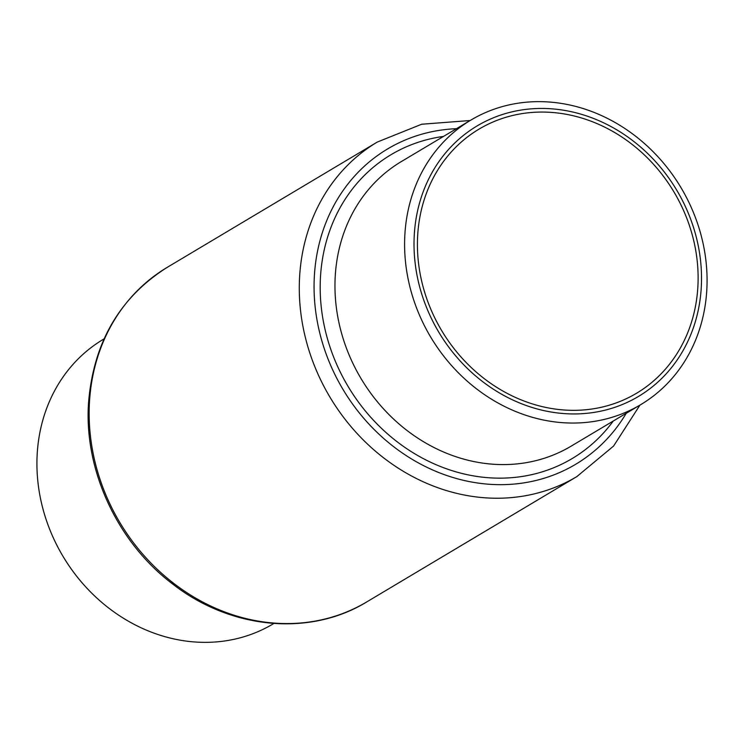 <?xml version="1.0" encoding="UTF-8"?>
<svg xmlns="http://www.w3.org/2000/svg" width="744" height="744" viewBox="0 0 744 744"><rect width="100%" height="100%" fill="white"/><g stroke="black" fill="none" stroke-linecap="round" stroke-linejoin="round"><path stroke-width="1.12" d="M104.076 338.873L103.286 339.348A165.698 145.75 59.2 0 0 37.2 453.98A165.698 145.75 59.2 0 0 113.32 611.475A165.698 145.75 59.2 0 0 273.048 623.956L273.839 623.481M417.672 235.513A153.766 135.259 59.2 0 0 488.315 381.672A153.766 135.259 59.2 0 0 636.539 393.26A153.766 135.259 59.2 0 0 697.863 286.877A153.766 135.259 59.2 0 0 627.22 140.718A153.766 135.259 59.2 0 0 478.996 129.14A153.766 135.259 59.2 0 0 417.672 235.513M706.8 290.021A165.698 145.75 59.2 0 0 630.679 132.525A165.698 145.75 59.2 0 0 470.952 120.044A165.698 145.75 59.2 0 0 404.866 234.676A165.698 145.75 59.2 0 0 480.996 392.172A165.698 145.75 59.2 0 0 640.714 404.652A165.698 145.75 59.2 0 0 706.8 290.021M701.266 287.5A157.495 138.542 59.2 0 0 566.444 110.726A157.495 138.542 59.2 0 0 414.278 234.899A157.495 138.542 59.2 0 0 549.091 411.664A157.495 138.542 59.2 0 0 701.266 287.5M366.708 601.942C309.792 636.892 230.435 629.238 172.72 584.049C117.664 542.674 84.016 470.608 88.499 403.369C93.251 342.956 119.468 297.628 167.158 267.394A194.77 171.334 59.2 0 0 89.475 402.141A194.77 171.334 59.2 0 0 178.96 587.267A194.77 171.334 59.2 0 0 366.708 601.942L576.842 476.606A194.77 171.334 -120.8 0 1 389.093 461.931A194.77 171.334 -120.8 0 1 299.609 276.805A194.77 171.334 -120.8 0 1 377.292 142.058L421.662 124.239L470.162 120.519M470.952 120.044L401.323 161.578A165.698 145.75 59.2 0 0 335.237 276.21A165.698 145.75 59.2 0 0 411.358 433.706A165.698 145.75 59.2 0 0 571.085 446.186L640.714 404.652M613.27 421.02A176.877 155.589 -120.8 0 1 427.958 460.964A176.877 155.589 -120.8 0 1 320.478 277.066A176.877 155.589 -120.8 0 1 443.517 136.412M456.481 128.684A183.591 161.495 59.2 0 0 314.368 275.95A183.591 161.495 59.2 0 0 432.896 470.069A183.591 161.495 59.2 0 0 626.234 413.292M167.158 267.394L377.292 142.058M639.924 405.127L613.605 446.037L576.842 476.606"/></g></svg>

